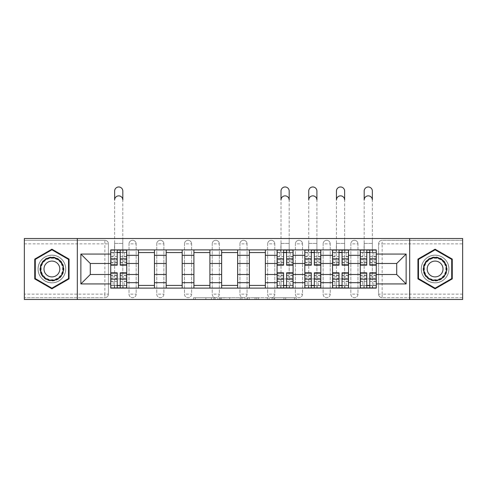 <?xml version="1.0" encoding="UTF-8"?>
<svg xmlns="http://www.w3.org/2000/svg" width="487" height="487" viewBox="0 0 487 487"><rect width="100%" height="100%" fill="white"/><g stroke="black" fill="none" stroke-linecap="round" stroke-linejoin="round"><path stroke-width="0.37" stroke-dasharray="2.44 1.83" d="M215.065 299.481L195.305 299.481L215.065 299.481L215.065 297.703L205.861 297.703L205.861 299.481L205.861 297.703L215.065 297.703L215.065 299.481L215.065 297.703L205.861 297.703L205.861 299.481L205.861 297.703L215.065 297.703L195.305 297.703L215.065 297.703M350.853 243.847A3.555 3.555 0 0 1 354.408 240.292A3.555 3.555 0 0 1 357.963 243.847A3.555 3.555 0 0 0 354.408 240.292A3.555 3.555 0 0 0 350.853 243.847L350.853 294.148A3.555 3.555 0 0 0 354.408 297.703A3.555 3.555 0 0 0 357.963 294.148L357.963 243.847A3.555 3.555 0 0 0 354.408 240.292A3.555 3.555 0 0 0 350.853 243.847L350.853 294.148A3.555 3.555 0 0 0 354.408 297.703A3.555 3.555 0 0 0 357.963 294.148L357.963 243.847L350.853 243.847M323.124 243.847A3.555 3.555 0 0 1 326.68 240.292A3.555 3.555 0 0 1 330.235 243.847A3.555 3.555 0 0 0 326.68 240.292A3.555 3.555 0 0 0 323.124 243.847L323.124 294.148A3.555 3.555 0 0 0 326.68 297.703A3.555 3.555 0 0 0 330.235 294.148L330.235 243.847A3.555 3.555 0 0 0 326.68 240.292A3.555 3.555 0 0 0 323.124 243.847L323.124 294.148A3.555 3.555 0 0 0 326.68 297.703A3.555 3.555 0 0 0 330.235 294.148L330.235 243.847L323.124 243.847M295.402 243.847A3.555 3.555 0 0 1 298.951 240.292A3.555 3.555 0 0 1 302.506 243.847A3.555 3.555 0 0 0 298.951 240.292A3.555 3.555 0 0 0 295.402 243.847L295.402 294.148A3.555 3.555 0 0 0 298.951 297.703A3.555 3.555 0 0 0 302.506 294.148L302.506 243.847A3.555 3.555 0 0 0 298.951 240.292A3.555 3.555 0 0 0 295.402 243.847L295.402 294.148A3.555 3.555 0 0 0 298.951 297.703A3.555 3.555 0 0 0 302.506 294.148L302.506 243.847L295.402 243.847M267.673 243.847A3.555 3.555 0 0 1 271.229 240.292A3.555 3.555 0 0 1 274.784 243.847A3.555 3.555 0 0 0 271.229 240.292A3.555 3.555 0 0 0 267.673 243.847L267.673 294.148A3.555 3.555 0 0 0 271.229 297.703A3.555 3.555 0 0 0 274.784 294.148L274.784 243.847A3.555 3.555 0 0 0 271.229 240.292A3.555 3.555 0 0 0 267.673 243.847L267.673 294.148A3.555 3.555 0 0 0 271.229 297.703A3.555 3.555 0 0 0 274.784 294.148L274.784 243.847L267.673 243.847M239.945 243.847A3.555 3.555 0 0 1 243.5 240.292A3.555 3.555 0 0 1 247.055 243.847A3.555 3.555 0 0 0 243.5 240.292A3.555 3.555 0 0 0 239.945 243.847L239.945 294.148A3.555 3.555 0 0 0 243.5 297.703A3.555 3.555 0 0 0 247.055 294.148L247.055 243.847A3.555 3.555 0 0 0 243.5 240.292A3.555 3.555 0 0 0 239.945 243.847L239.945 294.148A3.555 3.555 0 0 0 243.5 297.703A3.555 3.555 0 0 0 247.055 294.148L247.055 243.847L239.945 243.847M212.216 243.847A3.555 3.555 0 0 1 215.771 240.292A3.555 3.555 0 0 1 219.327 243.847A3.555 3.555 0 0 0 215.771 240.292A3.555 3.555 0 0 0 212.216 243.847L212.216 294.148A3.555 3.555 0 0 0 215.771 297.703A3.555 3.555 0 0 0 219.327 294.148L219.327 243.847A3.555 3.555 0 0 0 215.771 240.292A3.555 3.555 0 0 0 212.216 243.847L212.216 294.148A3.555 3.555 0 0 0 215.771 297.703A3.555 3.555 0 0 0 219.327 294.148L219.327 243.847L212.216 243.847M184.494 243.847A3.555 3.555 0 0 1 188.049 240.292A3.555 3.555 0 0 1 191.598 243.847A3.555 3.555 0 0 0 188.049 240.292A3.555 3.555 0 0 0 184.494 243.847L184.494 294.148A3.555 3.555 0 0 0 188.049 297.703A3.555 3.555 0 0 0 191.598 294.148L191.598 243.847A3.555 3.555 0 0 0 188.049 240.292A3.555 3.555 0 0 0 184.494 243.847L184.494 294.148A3.555 3.555 0 0 0 188.049 297.703A3.555 3.555 0 0 0 191.598 294.148L191.598 243.847L184.494 243.847M156.765 243.847A3.555 3.555 0 0 1 160.32 240.292A3.555 3.555 0 0 1 163.875 243.847A3.555 3.555 0 0 0 160.32 240.292A3.555 3.555 0 0 0 156.765 243.847L156.765 294.148A3.555 3.555 0 0 0 160.32 297.703A3.555 3.555 0 0 0 163.875 294.148L163.875 243.847A3.555 3.555 0 0 0 160.32 240.292A3.555 3.555 0 0 0 156.765 243.847L156.765 294.148A3.555 3.555 0 0 0 160.32 297.703A3.555 3.555 0 0 0 163.875 294.148L163.875 243.847L156.765 243.847M129.037 243.847A3.555 3.555 0 0 1 132.592 240.292A3.555 3.555 0 0 1 136.147 243.847A3.555 3.555 0 0 0 132.592 240.292A3.555 3.555 0 0 0 129.037 243.847L129.037 294.148A3.555 3.555 0 0 0 132.592 297.703A3.555 3.555 0 0 0 136.147 294.148L136.147 243.847A3.555 3.555 0 0 0 132.592 240.292A3.555 3.555 0 0 0 129.037 243.847L129.037 294.148A3.555 3.555 0 0 0 132.592 297.703A3.555 3.555 0 0 0 136.147 294.148L136.147 243.847L129.037 243.847M51.902 282.862A13.861 13.861 0 0 1 38.035 269.001A13.861 13.861 0 0 1 51.902 255.133A13.861 13.861 0 0 1 65.763 269.001A13.861 13.861 0 0 1 51.902 282.862A13.861 13.861 0 0 1 38.035 269.001A13.861 13.861 0 0 1 51.902 255.133A13.861 13.861 0 0 1 65.763 269.001A13.861 13.861 0 0 1 51.902 282.862M435.098 282.862A13.861 13.861 0 0 1 421.237 269.001A13.861 13.861 0 0 1 435.098 255.133A13.861 13.861 0 0 1 448.965 269.001A13.861 13.861 0 0 1 435.098 282.862A13.861 13.861 0 0 1 421.237 269.001A13.861 13.861 0 0 1 435.098 255.133A13.861 13.861 0 0 1 448.965 269.001A13.861 13.861 0 0 1 435.098 282.862M294.489 299.481L273.901 299.481L294.489 299.481L294.489 297.703L285.674 297.703L296.23 297.703L296.23 299.481L296.23 297.703L273.901 297.703L296.23 297.703L296.23 299.481L296.23 297.703L294.489 297.703L294.489 299.481M283.933 299.481L274.595 299.481L283.933 299.481L283.933 297.703L285.674 297.703L283.933 297.703L283.933 299.481L283.933 297.703L274.595 297.703L274.595 299.481L274.595 297.703L283.933 297.703L283.933 299.481M272.154 299.481L273.901 299.481L272.154 299.481L272.154 297.703L273.901 297.703L272.154 297.703L272.154 299.481M193.558 299.481L195.305 299.481L193.558 299.481L193.558 297.703L195.305 297.703L193.558 297.703L193.558 299.481M462.65 294.148L382.137 294.148L382.137 297.703L462.65 297.703L462.65 299.481L24.35 299.481L24.35 297.703L104.863 297.703A3.555 3.555 0 0 0 108.418 294.148L108.418 243.847A3.555 3.555 0 0 0 104.863 240.292A3.555 3.555 0 0 1 108.418 243.847A3.555 3.555 0 0 0 104.863 240.292L24.35 240.292L24.35 238.514L462.65 238.514L462.65 240.292L382.137 240.292A3.555 3.555 0 0 0 378.582 243.847L378.582 294.148A3.555 3.555 0 0 0 382.137 297.703A3.555 3.555 0 0 1 378.582 294.148A3.555 3.555 0 0 0 382.137 297.703L462.65 297.703L462.65 240.292L382.137 240.292A3.555 3.555 0 0 0 378.582 243.847L378.582 294.148L382.137 294.148L382.137 243.847L462.65 243.847M241.972 299.481L240.231 299.481L241.972 299.481L241.972 297.703L241.972 299.481M219.643 299.481L240.231 299.481L217.896 299.481L219.643 299.481L219.643 297.703L241.972 297.703L217.896 297.703L217.896 299.481L217.896 297.703L219.643 297.703L219.643 299.481M246.769 299.481L269.104 299.481L245.028 299.481L246.769 299.481L246.769 297.703L269.104 297.703L269.104 299.481L269.104 297.703L258.548 297.703L258.548 299.481M108.418 294.148L108.418 243.847L104.863 243.847L104.863 294.148L24.35 294.148L24.35 297.703L104.863 297.703A3.555 3.555 0 0 0 108.418 294.148A3.555 3.555 0 0 1 104.863 297.703L104.863 294.148L108.418 294.148M24.35 243.847L104.863 243.847L104.863 240.292L24.35 240.292L24.35 294.148M360.27 249.892L376.268 249.892L376.268 252.558L360.27 252.558L360.27 249.892L348.54 249.892L348.54 252.558L332.548 252.558L332.548 249.892L320.817 249.892L320.817 252.558L304.819 252.558L304.819 249.892L293.089 249.892L293.089 252.558L277.091 252.558L277.091 249.892L265.36 249.892L265.36 252.558L249.368 252.558L249.368 249.892L237.632 249.892L237.632 252.558L221.64 252.558L221.64 249.892L209.909 249.892L209.909 252.558L193.911 252.558L193.911 249.892L182.181 249.892L182.181 252.558L166.183 252.558L166.183 249.892L154.452 249.892L154.452 252.558L138.46 252.558L138.46 249.892L126.73 249.892L126.73 252.558L110.732 252.558L110.732 285.437L126.73 285.437L126.73 252.558M126.73 285.437L126.73 288.103L138.46 288.103L138.46 285.437L154.452 285.437L154.452 252.558M138.46 252.558L138.46 285.437M154.452 285.437L154.452 288.103L166.183 288.103L166.183 285.437L182.181 285.437L182.181 252.558M166.183 252.558L166.183 285.437M182.181 285.437L182.181 288.103L193.911 288.103L193.911 285.437L209.909 285.437L209.909 252.558M193.911 252.558L193.911 285.437M209.909 285.437L209.909 288.103L221.64 288.103L221.64 285.437L237.632 285.437L237.632 252.558M221.64 252.558L221.64 285.437M237.632 285.437L237.632 288.103L249.368 288.103L249.368 285.437L265.36 285.437L265.36 252.558M249.368 252.558L249.368 285.437M265.36 285.437L265.36 288.103L277.091 288.103L277.091 285.437L293.089 285.437L293.089 252.558M277.091 252.558L277.091 285.437M293.089 285.437L293.089 288.103L304.819 288.103L304.819 285.437L320.817 285.437L320.817 252.558M304.819 252.558L304.819 285.437M320.817 285.437L320.817 288.103L332.548 288.103L332.548 285.437L348.54 285.437L348.54 252.558M332.548 252.558L332.548 285.437M348.54 285.437L348.54 288.103L360.27 288.103L360.27 285.437L376.268 285.437L376.268 252.558M360.27 252.558L360.27 285.437M348.54 274.51L360.27 274.51M320.817 274.51L332.548 274.51M293.089 274.51L304.819 274.51M265.36 274.51L277.091 274.51M237.632 274.51L249.368 274.51M209.909 274.51L221.64 274.51M182.181 274.51L193.911 274.51M154.452 274.51L166.183 274.51M126.73 274.51L138.46 274.51M360.27 263.485L348.54 263.485M332.548 263.485L320.817 263.485M304.819 263.485L293.089 263.485M277.091 263.485L265.36 263.485M249.368 263.485L237.632 263.485M221.64 263.485L209.909 263.485M193.911 263.485L182.181 263.485M166.183 263.485L154.452 263.485M138.46 263.485L126.73 263.485M110.732 263.485L90.29 263.485L90.29 274.51L110.732 274.51M77.317 299.481L77.317 238.514M409.683 299.481L409.683 238.514M376.268 274.51L396.71 274.51L396.71 263.485L376.268 263.485M126.73 288.103L110.732 288.103L110.732 285.437M110.732 252.558L110.732 249.892L126.73 249.892M138.46 249.892L154.452 249.892M166.183 249.892L182.181 249.892M193.911 249.892L209.909 249.892M221.64 249.892L237.632 249.892M249.368 249.892L265.36 249.892M277.091 249.892L293.089 249.892M304.819 249.892L320.817 249.892M332.548 249.892L348.54 249.892M376.268 285.437L376.268 288.103L360.27 288.103M348.54 288.103L332.548 288.103M320.817 288.103L304.819 288.103M293.089 288.103L277.091 288.103M265.36 288.103L249.368 288.103M237.632 288.103L221.64 288.103M209.909 288.103L193.911 288.103M182.181 288.103L166.183 288.103M154.452 288.103L138.46 288.103M126.638 285.437L120.24 285.437M117.215 285.437L110.817 285.437M110.817 252.558L117.215 252.558M120.24 252.558L126.638 252.558M357.963 294.148A3.555 3.555 0 0 1 354.408 297.703A3.555 3.555 0 0 1 350.853 294.148L357.963 294.148M330.235 294.148A3.555 3.555 0 0 1 326.68 297.703A3.555 3.555 0 0 1 323.124 294.148L330.235 294.148M302.506 294.148A3.555 3.555 0 0 1 298.951 297.703A3.555 3.555 0 0 1 295.402 294.148L302.506 294.148M274.784 294.148A3.555 3.555 0 0 1 271.229 297.703A3.555 3.555 0 0 1 267.673 294.148L274.784 294.148M247.055 294.148A3.555 3.555 0 0 1 243.5 297.703A3.555 3.555 0 0 1 239.945 294.148L247.055 294.148M219.327 294.148A3.555 3.555 0 0 1 215.771 297.703A3.555 3.555 0 0 1 212.216 294.148L219.327 294.148M191.598 294.148A3.555 3.555 0 0 1 188.049 297.703A3.555 3.555 0 0 1 184.494 294.148L191.598 294.148M163.875 294.148A3.555 3.555 0 0 1 160.32 297.703A3.555 3.555 0 0 1 156.765 294.148L163.875 294.148M136.147 294.148A3.555 3.555 0 0 1 132.592 297.703A3.555 3.555 0 0 1 129.037 294.148L136.147 294.148M292.997 285.437L286.6 285.437M283.58 285.437L277.182 285.437M277.182 252.558L283.58 252.558M286.6 252.558L292.997 252.558M320.726 285.437L314.328 285.437M311.309 285.437L304.911 285.437M304.911 252.558L311.309 252.558M314.328 252.558L320.726 252.558M348.455 285.437L342.057 285.437M339.031 285.437L332.633 285.437M332.633 252.558L339.031 252.558M342.057 252.558L348.455 252.558M376.183 285.437L369.785 285.437M366.76 285.437L360.362 285.437M360.362 252.558L366.76 252.558M369.785 252.558L376.183 252.558M69.051 259.096L51.902 249.192L34.747 259.096L34.747 278.899L51.902 288.803L69.051 278.899L69.051 259.096M452.253 259.096L435.098 249.192L417.949 259.096L417.949 278.899L435.098 288.803L452.253 278.899L452.253 259.096M221.561 299.481L224.093 299.481L221.561 299.481L221.561 297.703L220.343 297.703L220.343 299.481L220.343 297.703L224.093 297.703L221.561 297.703L221.561 299.481M224.093 299.481L229.675 299.481L224.093 299.481L224.093 297.703L229.675 297.703L229.675 299.481L229.675 297.703L224.093 297.703L224.093 299.481M246.769 297.703L256.801 297.703L256.801 299.481L256.801 297.703L255.06 297.703L256.801 297.703L256.801 299.481L256.801 297.703L258.548 297.703M247.469 297.703L247.469 299.481L247.469 297.703M245.028 297.703L245.028 299.481L245.028 297.703M110.817 250.068L110.817 256.826L113.13 256.826L113.13 252.382L110.817 252.382L110.817 256.826L113.13 256.826L113.13 252.382L110.817 252.382L114.372 252.382L114.372 250.068L114.64 252.382L122.815 252.382L122.815 238.514L122.815 278.954L114.64 278.954L114.64 285.619L110.817 285.619L110.817 275.131L110.817 278.29L117.215 278.29L117.215 285.619L110.817 285.619L110.817 287.927L122.815 287.927L122.815 278.954L122.815 287.927L126.638 287.927L126.638 281.176L124.325 281.176L124.325 285.619L126.638 285.619L126.638 281.176L124.325 281.176L124.325 285.619L126.638 285.619L114.64 285.619L114.64 287.927L114.64 199.95A4.091 4.091 0 0 1 118.731 195.859A4.091 4.091 0 0 1 122.815 199.95L122.815 249.892M114.372 252.382L114.64 243.403L114.64 249.892M126.638 259.705L120.24 259.705L120.24 252.382L126.638 252.382L124.325 252.382L124.325 256.826L126.638 256.826L126.638 252.382L126.638 256.826L124.325 256.826L124.325 252.382L126.638 252.382L126.638 265.178M120.24 259.705L120.24 261.142L126.638 261.142M120.24 261.142L120.24 265.178M110.817 262.864L117.215 262.864L117.215 259.705L110.817 259.705L110.817 262.864L110.817 252.382L117.215 252.382L117.215 250.068L122.815 250.068L122.815 252.382L126.638 252.382L126.638 250.068L122.815 250.068M110.817 256.57L117.215 256.57L117.215 252.382M117.215 256.57L117.215 262.864M117.215 259.705L117.215 265.178M110.817 259.705L110.817 261.142L117.215 261.142M110.817 261.142L110.817 265.178M120.24 252.382L120.24 250.068M114.64 191.062A4.091 4.091 0 0 1 118.731 186.971A4.091 4.091 0 0 1 122.815 191.062L122.815 278.954L114.64 278.954L114.64 191.062M110.817 285.619L113.13 285.619L113.13 281.176L110.817 281.176L110.817 285.619L110.817 281.176L113.13 281.176L113.13 285.619L110.817 285.619M117.215 278.29L117.215 276.853L110.817 276.853L110.817 272.817M110.817 278.29L110.817 276.853M117.215 276.853L117.215 272.817M126.638 275.131L120.24 275.131L120.24 278.29L126.638 278.29L126.638 285.619L120.24 285.619L120.24 287.927M126.638 281.425L120.24 281.425L120.24 285.619M120.24 281.425L120.24 275.131M120.24 278.29L120.24 272.817M126.638 278.29L126.638 276.853L120.24 276.853M126.638 276.853L126.638 272.817M117.215 285.619L117.215 287.927M41.511 274.997A11.998 11.998 0 0 0 57.898 279.386A11.998 11.998 0 0 0 62.287 262.998A11.998 11.998 0 0 0 45.9 258.609A11.998 11.998 0 0 0 41.511 274.997M61.52 263.443A11.11 11.11 0 0 1 57.454 278.619A11.11 11.11 0 0 1 42.278 274.552A11.11 11.11 0 0 0 57.454 278.619A11.11 11.11 0 0 0 61.52 263.443A11.11 11.11 0 0 0 46.344 259.376A11.11 11.11 0 0 0 42.278 274.552A11.11 11.11 0 0 1 46.344 259.376A11.11 11.11 0 0 1 61.52 263.443A11.11 11.11 0 0 0 46.344 259.376A11.11 11.11 0 0 0 42.278 274.552M58.75 265.044A7.908 7.908 0 0 1 55.853 275.849A7.908 7.908 0 0 1 45.047 272.951A7.908 7.908 0 0 1 47.945 262.146A7.908 7.908 0 0 1 58.75 265.044M39.971 275.885A13.776 13.776 0 0 1 45.011 257.069A13.776 13.776 0 0 1 63.827 262.109A13.776 13.776 0 0 1 58.787 280.926A13.776 13.776 0 0 1 39.971 275.885A13.776 13.776 0 0 1 45.011 257.069A13.776 13.776 0 0 1 63.827 262.109A13.776 13.776 0 0 1 58.787 280.926A13.776 13.776 0 0 1 39.971 275.885M51.902 249.807L68.515 259.401L68.515 278.594L51.902 288.188L35.283 278.594L35.283 259.401L51.902 249.807M424.713 274.997A11.998 11.998 0 0 0 441.1 279.386A11.998 11.998 0 0 0 445.489 262.998A11.998 11.998 0 0 0 429.102 258.609A11.998 11.998 0 0 0 424.713 274.997M444.722 263.443A11.11 11.11 0 0 1 440.656 278.619A11.11 11.11 0 0 1 425.48 274.552A11.11 11.11 0 0 0 440.656 278.619A11.11 11.11 0 0 0 444.722 263.443A11.11 11.11 0 0 0 429.546 259.376A11.11 11.11 0 0 0 425.48 274.552A11.11 11.11 0 0 1 429.546 259.376A11.11 11.11 0 0 1 444.722 263.443A11.11 11.11 0 0 0 429.546 259.376A11.11 11.11 0 0 0 425.48 274.552M441.952 265.044A7.908 7.908 0 0 1 439.055 275.849A7.908 7.908 0 0 1 428.25 272.951A7.908 7.908 0 0 1 431.147 262.146A7.908 7.908 0 0 1 441.952 265.044M423.173 275.885A13.776 13.776 0 0 1 428.213 257.069A13.776 13.776 0 0 1 447.029 262.109A13.776 13.776 0 0 1 441.989 280.926A13.776 13.776 0 0 1 423.173 275.885A13.776 13.776 0 0 1 428.213 257.069A13.776 13.776 0 0 1 447.029 262.109A13.776 13.776 0 0 1 441.989 280.926A13.776 13.776 0 0 1 423.173 275.885M435.098 249.807L451.717 259.401L451.717 278.594L435.098 288.188L418.485 278.594L418.485 259.401L435.098 249.807M277.182 250.068L277.182 256.826L279.489 256.826L279.489 252.382L277.182 252.382L277.182 256.826L279.489 256.826L279.489 252.382L277.182 252.382L280.737 252.382L280.737 250.068L281.005 252.382L289.181 252.382L289.181 238.514L289.181 278.954L281.005 278.954L281.005 285.619L277.182 285.619L277.182 275.131L277.182 278.29L283.58 278.29L283.58 285.619L277.182 285.619L277.182 287.927L289.181 287.927L289.181 278.954L289.181 287.927L292.997 287.927L292.997 281.176L290.69 281.176L290.69 285.619L292.997 285.619L292.997 281.176L290.69 281.176L290.69 285.619L292.997 285.619L281.005 285.619L281.005 287.927L281.005 199.95A4.091 4.091 0 0 1 285.09 195.859A4.091 4.091 0 0 1 289.181 199.95L289.181 249.892M280.737 252.382L281.005 243.403L281.005 249.892M292.997 259.705L286.6 259.705L286.6 252.382L292.997 252.382L290.69 252.382L290.69 256.826L292.997 256.826L292.997 252.382L292.997 256.826L290.69 256.826L290.69 252.382L292.997 252.382L292.997 265.178M286.6 259.705L286.6 261.142L292.997 261.142M286.6 261.142L286.6 265.178M277.182 262.864L283.58 262.864L283.58 259.705L277.182 259.705L277.182 262.864L277.182 252.382L283.58 252.382L283.58 250.068L289.181 250.068L289.181 252.382L292.997 252.382L292.997 250.068L289.181 250.068M277.182 256.57L283.58 256.57L283.58 252.382M283.58 256.57L283.58 262.864M283.58 259.705L283.58 265.178M277.182 259.705L277.182 261.142L283.58 261.142M277.182 261.142L277.182 265.178M286.6 252.382L286.6 250.068M281.005 191.062A4.091 4.091 0 0 1 285.09 186.971A4.091 4.091 0 0 1 289.181 191.062L289.181 278.954L281.005 278.954L281.005 191.062M277.182 285.619L279.489 285.619L279.489 281.176L277.182 281.176L277.182 285.619L277.182 281.176L279.489 281.176L279.489 285.619L277.182 285.619M283.58 278.29L283.58 276.853L277.182 276.853L277.182 272.817M277.182 278.29L277.182 276.853M283.58 276.853L283.58 272.817M292.997 275.131L286.6 275.131L286.6 278.29L292.997 278.29L292.997 285.619L286.6 285.619L286.6 287.927M292.997 281.425L286.6 281.425L286.6 285.619M286.6 281.425L286.6 275.131M286.6 278.29L286.6 272.817M292.997 278.29L292.997 276.853L286.6 276.853M292.997 276.853L292.997 272.817M283.58 285.619L283.58 287.927M304.911 250.068L304.911 256.826L307.218 256.826L307.218 252.382L304.911 252.382L304.911 256.826L307.218 256.826L307.218 252.382L304.911 252.382L308.466 252.382L308.466 250.068L308.728 252.382L316.903 252.382L316.903 238.514L316.903 278.954L308.728 278.954L308.728 285.619L304.911 285.619L304.911 275.131L304.911 278.29L311.309 278.29L311.309 285.619L304.911 285.619L304.911 287.927L316.903 287.927L316.903 278.954L316.903 287.927L320.726 287.927L320.726 281.176L318.419 281.176L318.419 285.619L320.726 285.619L320.726 281.176L318.419 281.176L318.419 285.619L320.726 285.619L308.728 285.619L308.728 287.927L308.728 199.95A4.091 4.091 0 0 1 312.818 195.859A4.091 4.091 0 0 1 316.903 199.95L316.903 249.892M308.466 252.382L308.728 243.403L308.728 249.892M320.726 259.705L314.328 259.705L314.328 252.382L320.726 252.382L318.419 252.382L318.419 256.826L320.726 256.826L320.726 252.382L320.726 256.826L318.419 256.826L318.419 252.382L320.726 252.382L320.726 265.178M314.328 259.705L314.328 261.142L320.726 261.142M314.328 261.142L314.328 265.178M304.911 262.864L311.309 262.864L311.309 259.705L304.911 259.705L304.911 262.864L304.911 252.382L311.309 252.382L311.309 250.068L316.903 250.068L316.903 252.382L320.726 252.382L320.726 250.068L316.903 250.068M304.911 256.57L311.309 256.57L311.309 252.382M311.309 256.57L311.309 262.864M311.309 259.705L311.309 265.178M304.911 259.705L304.911 261.142L311.309 261.142M304.911 261.142L304.911 265.178M314.328 252.382L314.328 250.068M308.728 191.062A4.091 4.091 0 0 1 312.818 186.971A4.091 4.091 0 0 1 316.903 191.062L316.903 278.954L308.728 278.954L308.728 191.062M304.911 285.619L307.218 285.619L307.218 281.176L304.911 281.176L304.911 285.619L304.911 281.176L307.218 281.176L307.218 285.619L304.911 285.619M311.309 278.29L311.309 276.853L304.911 276.853L304.911 272.817M304.911 278.29L304.911 276.853M311.309 276.853L311.309 272.817M320.726 275.131L314.328 275.131L314.328 278.29L320.726 278.29L320.726 285.619L314.328 285.619L314.328 287.927M320.726 281.425L314.328 281.425L314.328 285.619M314.328 281.425L314.328 275.131M314.328 278.29L314.328 272.817M320.726 278.29L320.726 276.853L314.328 276.853M320.726 276.853L320.726 272.817M311.309 285.619L311.309 287.927M332.633 250.068L332.633 256.826L334.946 256.826L334.946 252.382L332.633 252.382L332.633 256.826L334.946 256.826L334.946 252.382L332.633 252.382L336.188 252.382L336.188 250.068L336.456 252.382L344.632 252.382L344.632 238.514L344.632 278.954L336.456 278.954L336.456 285.619L332.633 285.619L332.633 275.131L332.633 278.29L339.031 278.29L339.031 285.619L332.633 285.619L332.633 287.927L344.632 287.927L344.632 278.954L344.632 287.927L348.455 287.927L348.455 281.176L346.141 281.176L346.141 285.619L348.455 285.619L348.455 281.176L346.141 281.176L346.141 285.619L348.455 285.619L336.456 285.619L336.456 287.927L336.456 199.95A4.091 4.091 0 0 1 340.547 195.859A4.091 4.091 0 0 1 344.632 199.95L344.632 249.892M336.188 252.382L336.456 243.403L336.456 249.892M348.455 259.705L342.057 259.705L342.057 252.382L348.455 252.382L346.141 252.382L346.141 256.826L348.455 256.826L348.455 252.382L348.455 256.826L346.141 256.826L346.141 252.382L348.455 252.382L348.455 265.178M342.057 259.705L342.057 261.142L348.455 261.142M342.057 261.142L342.057 265.178M332.633 262.864L339.031 262.864L339.031 259.705L332.633 259.705L332.633 262.864L332.633 252.382L339.031 252.382L339.031 250.068L344.632 250.068L344.632 252.382L348.455 252.382L348.455 250.068L344.632 250.068M332.633 256.57L339.031 256.57L339.031 252.382M339.031 256.57L339.031 262.864M339.031 259.705L339.031 265.178M332.633 259.705L332.633 261.142L339.031 261.142M332.633 261.142L332.633 265.178M342.057 252.382L342.057 250.068M336.456 191.062A4.091 4.091 0 0 1 340.547 186.971A4.091 4.091 0 0 1 344.632 191.062L344.632 278.954L336.456 278.954L336.456 191.062M332.633 285.619L334.946 285.619L334.946 281.176L332.633 281.176L332.633 285.619L332.633 281.176L334.946 281.176L334.946 285.619L332.633 285.619M339.031 278.29L339.031 276.853L332.633 276.853L332.633 272.817M332.633 278.29L332.633 276.853M339.031 276.853L339.031 272.817M348.455 275.131L342.057 275.131L342.057 278.29L348.455 278.29L348.455 285.619L342.057 285.619L342.057 287.927M348.455 281.425L342.057 281.425L342.057 285.619M342.057 281.425L342.057 275.131M342.057 278.29L342.057 272.817M348.455 278.29L348.455 276.853L342.057 276.853M348.455 276.853L348.455 272.817M339.031 285.619L339.031 287.927M360.362 250.068L360.362 256.826L362.675 256.826L362.675 252.382L360.362 252.382L360.362 256.826L362.675 256.826L362.675 252.382L360.362 252.382L363.917 252.382L363.917 250.068L364.185 252.382L372.36 252.382L372.36 238.514L372.36 278.954L364.185 278.954L364.185 285.619L360.362 285.619L360.362 275.131L360.362 278.29L366.76 278.29L366.76 285.619L360.362 285.619L360.362 287.927L372.36 287.927L372.36 278.954L372.36 287.927L376.183 287.927L376.183 281.176L373.87 281.176L373.87 285.619L376.183 285.619L376.183 281.176L373.87 281.176L373.87 285.619L376.183 285.619L364.185 285.619L364.185 287.927L364.185 199.95A4.091 4.091 0 0 1 368.269 195.859A4.091 4.091 0 0 1 372.36 199.95L372.36 249.892M363.917 252.382L364.185 243.403L364.185 249.892M376.183 259.705L369.785 259.705L369.785 252.382L376.183 252.382L373.87 252.382L373.87 256.826L376.183 256.826L376.183 252.382L376.183 256.826L373.87 256.826L373.87 252.382L376.183 252.382L376.183 265.178M369.785 259.705L369.785 261.142L376.183 261.142M369.785 261.142L369.785 265.178M360.362 262.864L366.76 262.864L366.76 259.705L360.362 259.705L360.362 262.864L360.362 252.382L366.76 252.382L366.76 250.068L372.36 250.068L372.36 252.382L376.183 252.382L376.183 250.068L372.36 250.068M360.362 256.57L366.76 256.57L366.76 252.382M366.76 256.57L366.76 262.864M366.76 259.705L366.76 265.178M360.362 259.705L360.362 261.142L366.76 261.142M360.362 261.142L360.362 265.178M369.785 252.382L369.785 250.068M364.185 191.062A4.091 4.091 0 0 1 368.269 186.971A4.091 4.091 0 0 1 372.36 191.062L372.36 278.954L364.185 278.954L364.185 191.062M360.362 285.619L362.675 285.619L362.675 281.176L360.362 281.176L360.362 285.619L360.362 281.176L362.675 281.176L362.675 285.619L360.362 285.619M366.76 278.29L366.76 276.853L360.362 276.853L360.362 272.817M360.362 278.29L360.362 276.853M366.76 276.853L366.76 272.817M376.183 275.131L369.785 275.131L369.785 278.29L376.183 278.29L376.183 285.619L369.785 285.619L369.785 287.927M376.183 281.425L369.785 281.425L369.785 285.619M369.785 281.425L369.785 275.131M369.785 278.29L369.785 272.817M376.183 278.29L376.183 276.853L369.785 276.853M376.183 276.853L376.183 272.817M366.76 285.619L366.76 287.927M213.842 297.703L213.842 299.481L213.842 297.703M382.137 240.292A3.555 3.555 0 0 0 378.582 243.847L382.137 243.847L382.137 240.292M211.443 297.703L211.443 299.481L211.443 297.703M195.305 297.703L195.305 299.481L195.305 297.703M240.231 297.703L240.231 299.481L240.231 297.703M267.357 297.703L267.357 299.481L267.357 297.703M255.06 297.703L255.06 299.481L255.06 297.703M249.216 297.703L249.216 299.481L249.216 297.703M285.674 297.703L285.674 299.481L285.674 297.703M273.901 297.703L273.901 299.481L273.901 297.703M120.24 256.57L126.638 256.57M120.24 262.572L126.638 262.572M110.817 262.572L117.215 262.572M123.083 250.068L123.083 252.382M114.64 243.403L122.815 243.403L114.64 243.403M114.372 287.927L114.372 285.619M117.215 281.425L110.817 281.425M117.215 275.423L110.817 275.423M126.638 275.423L120.24 275.423M123.083 287.927L123.083 285.619M61.204 263.625A10.744 10.744 0 0 1 57.271 278.302A10.744 10.744 0 0 1 42.594 274.37A10.744 10.744 0 0 1 46.527 259.693A10.744 10.744 0 0 1 61.204 263.625M444.406 263.625A10.744 10.744 0 0 1 440.473 278.302A10.744 10.744 0 0 1 425.796 274.37A10.744 10.744 0 0 1 429.729 259.693A10.744 10.744 0 0 1 444.406 263.625M286.6 256.57L292.997 256.57M286.6 262.572L292.997 262.572M277.182 262.572L283.58 262.572M289.442 250.068L289.442 252.382M281.005 243.403L289.181 243.403L281.005 243.403M280.737 287.927L280.737 285.619M283.58 281.425L277.182 281.425M283.58 275.423L277.182 275.423M292.997 275.423L286.6 275.423M289.442 287.927L289.442 285.619M314.328 256.57L320.726 256.57M314.328 262.572L320.726 262.572M304.911 262.572L311.309 262.572M317.171 250.068L317.171 252.382M308.728 243.403L316.903 243.403L308.728 243.403M308.466 287.927L308.466 285.619M311.309 281.425L304.911 281.425M311.309 275.423L304.911 275.423M320.726 275.423L314.328 275.423M317.171 287.927L317.171 285.619M342.057 256.57L348.455 256.57M342.057 262.572L348.455 262.572M332.633 262.572L339.031 262.572M344.899 250.068L344.899 252.382M336.456 243.403L344.632 243.403L336.456 243.403M336.188 287.927L336.188 285.619M339.031 281.425L332.633 281.425M339.031 275.423L332.633 275.423M348.455 275.423L342.057 275.423M344.899 287.927L344.899 285.619M369.785 256.57L376.183 256.57M369.785 262.572L376.183 262.572M360.362 262.572L366.76 262.572M372.628 250.068L372.628 252.382M364.185 243.403L372.36 243.403L364.185 243.403M363.917 287.927L363.917 285.619M366.76 281.425L360.362 281.425M366.76 275.423L360.362 275.423M376.183 275.423L369.785 275.423M372.628 287.927L372.628 285.619M120.24 262.864L126.638 262.864M117.215 275.131L110.817 275.131M286.6 262.864L292.997 262.864M283.58 275.131L277.182 275.131M314.328 262.864L320.726 262.864M311.309 275.131L304.911 275.131M342.057 262.864L348.455 262.864M339.031 275.131L332.633 275.131M369.785 262.864L376.183 262.864M366.76 275.131L360.362 275.131"/><path stroke-width="0.73" d="M409.683 299.481L462.65 299.481L462.65 238.514L24.35 238.514L24.35 299.481L409.683 299.481L409.683 238.514M138.46 288.103L138.46 255.31L126.73 255.31L126.73 288.103M126.73 255.31L126.73 249.892M138.46 255.31L138.46 249.892M154.452 249.892L154.452 288.103M166.183 288.103L166.183 249.892M182.181 249.892L182.181 288.103M193.911 288.103L193.911 249.892M209.909 249.892L209.909 288.103M221.64 288.103L221.64 249.892M237.632 249.892L237.632 288.103M249.368 288.103L249.368 249.892M265.36 249.892L265.36 288.103M277.091 288.103L277.091 249.892M293.089 249.892L293.089 288.103M304.819 288.103L304.819 249.892M320.817 249.892L320.817 288.103M332.548 288.103L332.548 249.892M348.54 249.892L348.54 288.103M360.27 288.103L360.27 249.892M360.27 274.51L348.54 274.51M332.548 274.51L320.817 274.51M304.819 274.51L293.089 274.51M277.091 274.51L265.36 274.51M249.368 274.51L237.632 274.51M221.64 274.51L209.909 274.51M193.911 274.51L182.181 274.51M166.183 274.51L154.452 274.51M138.46 274.51L126.73 274.51M360.27 263.485L348.54 263.485M332.548 263.485L320.817 263.485M304.819 263.485L293.089 263.485M277.091 263.485L265.36 263.485M249.368 263.485L237.632 263.485M221.64 263.485L209.909 263.485M193.911 263.485L182.181 263.485M166.183 263.485L154.452 263.485M138.46 263.485L126.73 263.485M90.29 274.51L110.732 274.51L110.732 263.485L90.29 263.485L90.29 274.51L80.872 283.927L80.872 254.068L110.732 254.068L110.732 263.485M376.268 263.485L376.268 274.51L396.71 274.51L396.71 263.485L376.268 263.485L376.268 249.892L110.732 249.892L110.732 254.068M376.268 254.068L406.128 254.068L406.128 283.927L376.268 283.927L376.268 274.51M110.732 274.51L110.732 288.103L376.268 288.103L376.268 283.927M110.732 283.927L80.872 283.927M77.317 299.481L77.317 238.514M69.051 259.096L51.902 249.192L34.747 259.096L34.747 278.899L51.902 288.803L69.051 278.899L69.051 259.096M452.253 259.096L435.098 249.192L417.949 259.096L417.949 278.899L435.098 288.803L452.253 278.899L452.253 259.096M120.24 285.437L117.215 285.437M117.215 252.558L120.24 252.558M154.452 285.437L138.46 285.437M138.46 252.558L154.452 252.558M182.181 285.437L166.183 285.437M166.183 252.558L182.181 252.558M209.909 285.437L193.911 285.437M193.911 252.558L209.909 252.558M237.632 285.437L221.64 285.437M221.64 252.558L237.632 252.558M265.36 285.437L249.368 285.437M249.368 252.558L265.36 252.558M286.6 285.437L283.58 285.437M283.58 252.558L286.6 252.558M314.328 285.437L311.309 285.437M311.309 252.558L314.328 252.558M342.057 285.437L339.031 285.437M339.031 252.558L342.057 252.558M369.785 285.437L366.76 285.437M366.76 252.558L369.785 252.558M80.872 254.068L90.29 263.485M396.71 274.51L406.128 283.927M396.71 263.485L406.128 254.068M122.815 199.95A4.091 4.091 0 0 0 118.731 195.859A4.091 4.091 0 0 0 114.64 199.95L114.64 191.062A4.091 4.091 0 0 1 118.731 186.971A4.091 4.091 0 0 1 122.815 191.062L122.815 199.95M120.24 265.178L120.24 250.068L126.638 250.068L126.638 265.178L120.24 265.178M117.215 252.382L120.24 252.382M114.372 250.068L110.817 250.068L110.817 265.178L117.215 265.178L117.215 250.068L120.24 250.068M110.817 250.068L114.64 249.892M117.215 272.817L117.215 287.927L110.817 287.927L110.817 272.817L117.215 272.817M120.24 285.619L117.215 285.619M120.24 287.927L126.638 287.927L126.638 272.817L120.24 272.817L120.24 287.927L117.215 287.927M41.894 274.771A11.554 11.554 0 0 0 57.673 279.002A11.554 11.554 0 0 0 61.904 263.224A11.554 11.554 0 0 0 46.125 258.993A11.554 11.554 0 0 0 41.894 274.771M45.047 272.951A7.908 7.908 0 0 0 55.853 275.849A7.908 7.908 0 0 0 58.75 265.044A7.908 7.908 0 0 0 47.945 262.146A7.908 7.908 0 0 0 45.047 272.951M51.902 249.807L68.515 259.401L68.515 278.594L51.902 288.188L35.283 278.594L35.283 259.401L51.902 249.807M425.096 274.771A11.554 11.554 0 0 0 440.875 279.002A11.554 11.554 0 0 0 445.106 263.224A11.554 11.554 0 0 0 429.327 258.993A11.554 11.554 0 0 0 425.096 274.771M428.25 272.951A7.908 7.908 0 0 0 439.055 275.849A7.908 7.908 0 0 0 441.952 265.044A7.908 7.908 0 0 0 431.147 262.146A7.908 7.908 0 0 0 428.25 272.951M435.098 249.807L451.717 259.401L451.717 278.594L435.098 288.188L418.485 278.594L418.485 259.401L435.098 249.807M289.181 199.95A4.091 4.091 0 0 0 285.09 195.859A4.091 4.091 0 0 0 281.005 199.95L281.005 191.062A4.091 4.091 0 0 1 285.09 186.971A4.091 4.091 0 0 1 289.181 191.062L289.181 199.95M286.6 265.178L286.6 250.068L292.997 250.068L292.997 265.178L286.6 265.178M283.58 252.382L286.6 252.382M280.737 250.068L277.182 250.068L277.182 265.178L283.58 265.178L283.58 250.068L286.6 250.068M277.182 250.068L281.005 249.892M283.58 272.817L283.58 287.927L277.182 287.927L277.182 272.817L283.58 272.817M286.6 285.619L283.58 285.619M286.6 287.927L292.997 287.927L292.997 272.817L286.6 272.817L286.6 287.927L283.58 287.927M316.903 199.95A4.091 4.091 0 0 0 312.818 195.859A4.091 4.091 0 0 0 308.728 199.95L308.728 191.062A4.091 4.091 0 0 1 312.818 186.971A4.091 4.091 0 0 1 316.903 191.062L316.903 199.95M314.328 265.178L314.328 250.068L320.726 250.068L320.726 265.178L314.328 265.178M311.309 252.382L314.328 252.382M308.466 250.068L304.911 250.068L304.911 265.178L311.309 265.178L311.309 250.068L314.328 250.068M304.911 250.068L308.728 249.892M311.309 272.817L311.309 287.927L304.911 287.927L304.911 272.817L311.309 272.817M314.328 285.619L311.309 285.619M314.328 287.927L320.726 287.927L320.726 272.817L314.328 272.817L314.328 287.927L311.309 287.927M344.632 199.95A4.091 4.091 0 0 0 340.547 195.859A4.091 4.091 0 0 0 336.456 199.95L336.456 191.062A4.091 4.091 0 0 1 340.547 186.971A4.091 4.091 0 0 1 344.632 191.062L344.632 199.95M342.057 265.178L342.057 250.068L348.455 250.068L348.455 265.178L342.057 265.178M339.031 252.382L342.057 252.382M336.188 250.068L332.633 250.068L332.633 265.178L339.031 265.178L339.031 250.068L342.057 250.068M332.633 250.068L336.456 249.892M339.031 272.817L339.031 287.927L332.633 287.927L332.633 272.817L339.031 272.817M342.057 285.619L339.031 285.619M342.057 287.927L348.455 287.927L348.455 272.817L342.057 272.817L342.057 287.927L339.031 287.927M372.36 199.95A4.091 4.091 0 0 0 368.269 195.859A4.091 4.091 0 0 0 364.185 199.95L364.185 191.062A4.091 4.091 0 0 1 368.269 186.971A4.091 4.091 0 0 1 372.36 191.062L372.36 199.95M369.785 265.178L369.785 250.068L376.183 250.068L376.183 265.178L369.785 265.178M366.76 252.382L369.785 252.382M363.917 250.068L360.362 250.068L360.362 265.178L366.76 265.178L366.76 250.068L369.785 250.068M360.362 250.068L364.185 249.892M366.76 272.817L366.76 287.927L360.362 287.927L360.362 272.817L366.76 272.817M369.785 285.619L366.76 285.619M369.785 287.927L376.183 287.927L376.183 272.817L369.785 272.817L369.785 287.927L366.76 287.927M332.548 255.31L320.817 255.31M304.819 255.31L293.089 255.31M277.091 255.31L265.36 255.31M249.368 255.31L237.632 255.31M221.64 255.31L209.909 255.31M193.911 255.31L182.181 255.31M166.183 255.31L154.452 255.31M360.27 255.31L348.54 255.31M332.548 282.685L320.817 282.685M304.819 282.685L293.089 282.685M277.091 282.685L265.36 282.685M249.368 282.685L237.632 282.685M221.64 282.685L209.909 282.685M193.911 282.685L182.181 282.685M166.183 282.685L154.452 282.685M138.46 282.685L126.73 282.685M360.27 282.685L348.54 282.685M120.24 264.8L126.638 264.8M120.24 258.798L126.638 258.798M110.817 264.8L117.215 264.8M110.817 258.798L117.215 258.798M117.215 273.195L110.817 273.195M117.215 279.197L110.817 279.197M126.638 273.195L120.24 273.195M126.638 279.197L120.24 279.197M286.6 264.8L292.997 264.8M286.6 258.798L292.997 258.798M277.182 264.8L283.58 264.8M277.182 258.798L283.58 258.798M283.58 273.195L277.182 273.195M283.58 279.197L277.182 279.197M292.997 273.195L286.6 273.195M292.997 279.197L286.6 279.197M314.328 264.8L320.726 264.8M314.328 258.798L320.726 258.798M304.911 264.8L311.309 264.8M304.911 258.798L311.309 258.798M311.309 273.195L304.911 273.195M311.309 279.197L304.911 279.197M320.726 273.195L314.328 273.195M320.726 279.197L314.328 279.197M342.057 264.8L348.455 264.8M342.057 258.798L348.455 258.798M332.633 264.8L339.031 264.8M332.633 258.798L339.031 258.798M339.031 273.195L332.633 273.195M339.031 279.197L332.633 279.197M348.455 273.195L342.057 273.195M348.455 279.197L342.057 279.197M369.785 264.8L376.183 264.8M369.785 258.798L376.183 258.798M360.362 264.8L366.76 264.8M360.362 258.798L366.76 258.798M366.76 273.195L360.362 273.195M366.76 279.197L360.362 279.197M376.183 273.195L369.785 273.195M376.183 279.197L369.785 279.197"/></g></svg>
